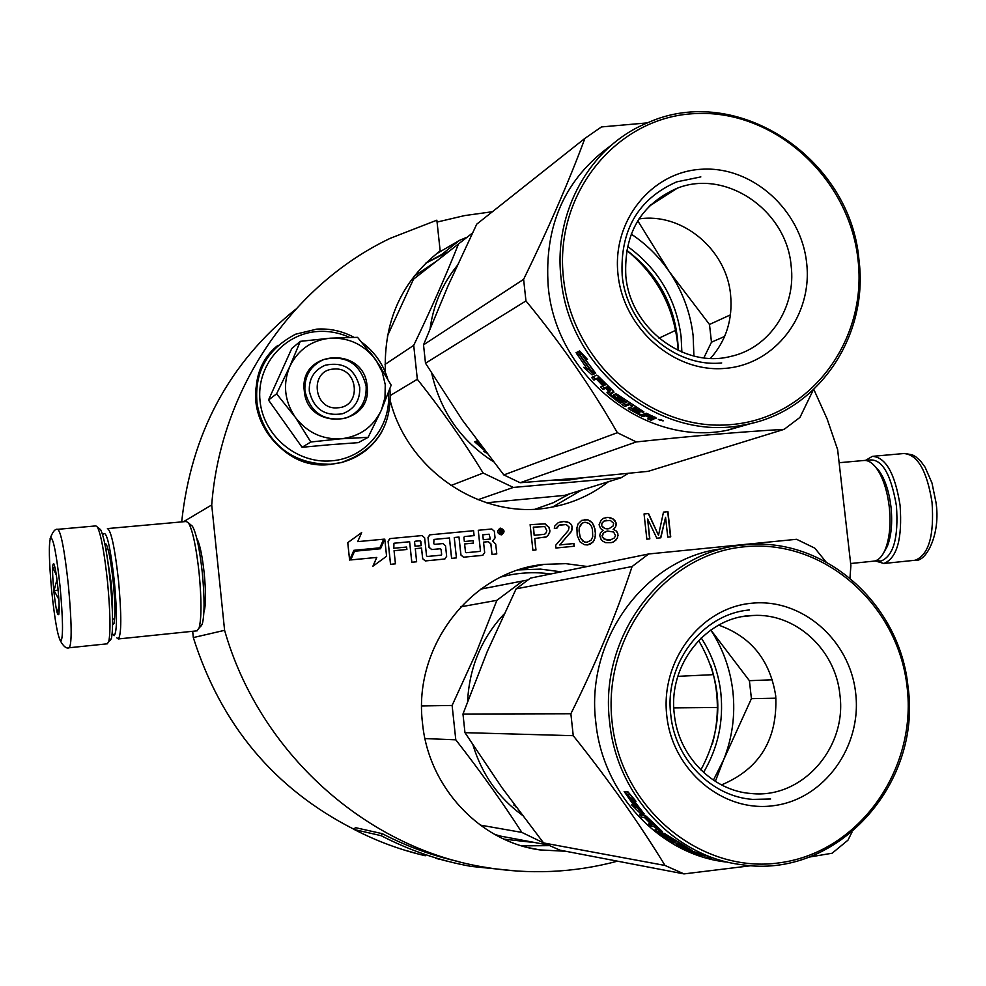 <?xml version="1.0" encoding="UTF-8"?>
<svg xmlns="http://www.w3.org/2000/svg" width="986" height="986" viewBox="0 0 986 986"><rect width="100%" height="100%" fill="white"/><g stroke="black" fill="none" stroke-linecap="round" stroke-linejoin="round"><path stroke-width="1.48" d="M595.174 378.772L595.211 379.524M196.769 538.356L196.793 538.393C199.739 543.668 202.216 555.291 204.213 573.273C205.963 591.982 205.926 604.788 204.114 611.69L203.88 612.294M192.677 631.287L193.318 637.585C221.123 725.215 274.786 789.17 354.344 829.46M295.689 309.271C229.196 362.651 191.185 433.532 181.683 521.902M193.318 637.585L224.598 630.325C259.33 752.429 365.609 847.504 483.473 867.014C529.088 874.828 573.766 872.881 617.482 861.172M183.445 521.742L211.719 504.943L224.598 630.325M849.957 578.018L850.881 565.644L837.632 449.653L827.143 418.976L813.82 389.433M436.687 253.538L440.163 250.912L436.86 220.186L390.185 238.341C292.201 285.016 220.507 389.162 211.719 504.943M492.433 211.719L464.554 215.601L437.069 222.072M587.286 566.506L565.878 563.659L544.26 564.349C471.838 570.808 412.814 645.966 422.501 723.095C428.454 787.025 479.664 841.748 539.921 849.92L565.717 851.263M499.927 528.286C496.599 531.183 497.018 533.377 501.196 534.868L501.775 534.757M415.291 548.684L421.527 548.08L422.661 558.729L425.299 560.935L444.575 559.05L446.658 556.387L445.524 545.776L442.899 543.569L434.555 544.371L433.741 543.693L433.988 539.428L449.406 537.974L451.588 558.372L456.432 557.891L454.25 537.506L458.983 537.074L460.906 555.007L463.531 557.213L482.672 555.34L484.681 552.69L483.547 542.127L488.243 541.696L490.843 543.89L491.977 554.44L496.784 553.959L495.724 544.149L492.84 541.24M458.983 537.074L460.967 554.995L463.58 557.201L482.918 555.291M421.527 548.08L422.723 558.717L425.36 560.923L444.896 558.988M394.055 550.718L406.885 549.473L406.626 547.033L393.796 548.265L393.956 543.237L409.609 541.758L411.791 562.254L416.622 561.774L415.291 548.672L421.589 548.068M389.729 538.689L388.09 541.252L390.53 564.325L395.435 563.832L394.055 550.706L406.885 549.473M441.099 555.155L441.654 554.342L441.001 555.167L427.357 556.486L426.544 555.808L424.633 537.789L421.996 535.571L390.111 538.59L388.139 541.24L390.579 564.3L395.435 563.832M429.674 534.905L428.01 537.481L429.058 547.366L431.695 549.572L440.261 548.746L441.075 549.424L441.605 554.354M492.47 541.314L495.058 537.912L494.331 531.195L491.731 529.001L478.259 530.271L480.441 550.595L479.825 551.408L466.279 552.715L465.478 552.037L464.616 543.952L473.44 543.101L473.181 540.685L464.357 541.524L463.901 537.345L464.505 536.532L474.093 535.632L473.563 530.715L430.032 534.819L428.06 537.456L429.12 547.341L431.745 549.547L440.323 548.734L441.124 549.412L441.654 554.342M474.093 535.632L464.394 536.569M479.886 551.396L480.441 550.595M478.259 530.271L480.392 550.607M353.888 550.324L379.844 547.859L383.665 539.194L357.696 541.634L361.677 532.576L347.787 542.645L349.611 560.048L353.888 550.311L379.881 547.834M361.677 532.576L347.738 542.657L349.611 560.048M376.738 557.435L372.893 566.247L386.586 556.252L384.774 539.083L380.547 548.758L354.553 551.248L350.683 559.949L376.788 557.423L372.942 566.235M384.774 539.083L380.497 548.771M549.966 531.035L549.042 527.276L545.048 523.812L530.123 524.675L532.896 550.262L535.977 549.966L534.745 538.529L546.466 536.852L548.339 535.028L549.966 531.035L548.832 527.337L544.839 523.874L530.123 524.712M568.441 530.369L555.648 545.307L555.944 548.019L574.296 546.232L574 543.52L559.74 544.913L571.165 531.75L572.163 526.734L571.412 524.614L569.144 522.642L563.881 521.495L558.335 522.568L554.6 526.204L554.329 528.422L556.88 528.188L559.136 525.23L566.272 524.552L569.107 527.017L568.441 530.369M576.909 527.917L577.229 535.546L579.978 541.844L584.39 544.703L587.483 544.95L592.82 542.238L594.94 538.22L595.47 533.796L594.94 528.94L592.204 522.642L587.804 519.782L581.728 520.361L578.018 523.985L576.909 527.917M602.187 529.876L603.259 530.32L600.462 532.773L599.747 535.571L601.238 539.786L602.927 541.265L605.626 542.633L611.234 542.633L613.699 541.856L617.359 538.233L617.889 533.82L616.595 531.22L613.341 529.359L615.621 526.955L616.213 523.098L613.218 519.018L607.943 517.342L603.469 518.316L601.127 520.164L599.069 524.725L600.499 528.41L602.187 529.876M660.805 537.814L665.562 517.317L667.768 537.136L670.739 536.84L667.953 511.685L663.479 512.116L658.512 535.324L648.554 513.521L644.055 513.94L646.841 539.169L649.836 538.874L647.642 519.018L656.824 538.196L660.805 537.814M390.518 401.869C408.857 471.974 482.783 520.115 549.67 507.531C571.486 503.772 591.07 495.182 608.399 481.747M440.163 250.912C401.672 280.813 383.418 321.288 385.39 372.363M466.168 237.577L459.649 240.301L436.699 253.673M500.531 528.163L500.346 528.188C496.636 530.912 496.932 533.13 501.258 534.843L501.418 534.831C505.152 532.12 504.869 529.901 500.531 528.163M491.977 554.44L496.784 553.959M483.547 542.127L488.304 541.671L490.905 543.865L492.039 554.428M454.25 537.506L459.045 537.05M451.588 558.372L456.432 557.891M433.988 539.428L449.456 537.962L451.637 558.359M416.622 561.774L411.791 562.254M409.609 541.758L411.84 562.23M394.006 543.224L409.658 541.745M464.616 543.952L473.44 543.101M354.504 551.26L350.733 559.937L376.788 557.423M549.633 532.711L549.757 531.084M548.339 535.028L549.424 532.76M546.466 536.852L548.13 535.09M543.915 537.653L546.256 536.914M534.745 538.529L535.768 549.978M561.626 524.441L559.136 525.23M557.719 526.462L558.926 525.279M556.696 528.2L557.521 526.512M561.835 521.68L558.322 522.568M563.881 521.495L561.626 521.742M566.987 521.754L563.672 521.557M569.144 522.642L566.777 521.804M571.412 524.614L568.934 522.691M572.163 526.734L571.202 524.675M572.274 527.818L571.954 526.783M572.003 530.024L572.065 527.867M571.165 531.75L571.794 530.086M559.74 544.913L570.956 531.811M574 543.52L559.53 544.962M574.074 546.256L573.778 543.569M587.804 519.782L584.501 519.585M590.515 521.163L587.582 519.844M592.204 522.642L590.294 521.224M593.461 524.712L591.994 522.703M594.139 526.277L593.239 524.762M594.94 528.94L593.917 526.339M595.47 533.796L594.718 528.989M595.261 536.544L595.261 533.845M594.94 538.22L595.051 536.594M594.164 540.476L594.718 538.27M592.82 542.238L593.942 540.525M590.466 544.112L592.598 542.3M587.459 544.95L590.244 544.161M607.943 517.342L605.761 517.588M610.519 517.65L607.721 517.404M613.218 519.018L610.297 517.699M614.907 520.497L612.996 519.08M616.213 523.098L614.685 520.559M616.386 524.712L615.979 523.147M615.621 526.955L616.164 524.762M614.29 528.718L615.387 527.017M613.341 529.359L614.056 528.779M614.401 529.802L613.119 529.408M616.595 531.22L614.179 529.852M617.889 533.82L616.373 531.281M618.074 535.435L617.667 533.87M617.359 538.233L617.852 535.484M616.028 539.995L617.137 538.282M613.699 541.856L615.806 540.045M611.147 542.645L613.465 541.906M665.562 517.317L660.571 537.838M647.642 519.018L649.601 538.898M648.554 513.521L644.068 513.977M658.512 535.324L648.32 513.583M667.953 511.685L663.479 512.153M670.505 536.865L667.719 511.746M550.78 573.963C534.067 571.621 517.49 572.632 501.048 576.97M503.994 839.148L535.521 842.66M501.664 529.063L502.527 533.709L501.591 533.808L501.406 532.107L500.087 531.873L499.729 533.981L499.224 529.297L501.664 529.063L502.207 530.764M490.375 539.034L483.288 539.712L482.758 534.806L489.13 534.202L490.375 539.034L489.13 534.202M421.33 545.628L415.032 546.232L414.576 542.029L415.192 541.215L420.073 540.747L421.33 545.628M534.178 535.324L533.303 527.165L544.827 526.586L546.836 530.776L545.603 533.648L544.124 534.338L534.178 535.324L533.5 527.103M579.238 527.732L582.307 523.073L585.006 522.235L589.234 523.467L591.612 526.524L592.475 529.716L592.734 536.791L591.07 540.229L586.978 542.3L584.378 542.004L580.36 538.011L579.078 531.035L579.238 527.732L580.914 524.293M606.119 539.897L602.236 537L603.333 533.069L607.413 531.01L613.637 532.046L615.56 535.681L614.29 537.986L610.211 540.045L603.987 539.009M608.966 528.718L604.874 528.57L601.497 525.612L602.212 522.827L604.048 521.015L610.322 520.386L613.686 523.332L612.984 526.117L608.966 528.718M436.095 261.512L413.96 276.314M535.41 509.096L553.232 502.749L569.822 493.752M502.466 533.722L501.763 531.331M500.247 533.931L500.087 531.873M499.224 529.309L501.615 529.075M482.758 534.819L489.081 534.215M415.229 541.215L420.073 540.747M421.269 545.64L420.825 541.45L420.011 540.772M544.124 534.338L534.387 535.262M581.124 524.244L582.307 523.073M582.529 523.011L585.006 522.235M587.188 542.238L584.378 542.004M584.599 541.943L582.738 541.067M582.96 541.018L580.36 538.011M580.569 537.962L579.497 534.819M579.706 534.769L579.078 531.035M579.3 530.973L579.448 527.683M604.208 538.96L602.236 537M602.458 536.939L602.052 535.373M602.273 535.324L603.333 533.069M603.555 533.019L605.231 531.799M605.453 531.75L607.413 531.01M610.433 539.983L608.202 540.242M608.424 540.18L606.341 539.835M609.188 528.669L606.957 528.915M607.179 528.853L604.874 528.57M605.096 528.508L602.68 527.14M602.902 527.079L601.497 525.612M601.719 525.563L601.374 524.54M601.596 524.478L602.212 522.827M602.434 522.765L604.048 521.015M604.27 520.953L606.23 520.226M499.89 530.037L499.939 531.023L501.27 530.875L501.036 529.926L499.89 530.037L499.988 530.998L501.27 530.875M333.761 369.084C309.025 369.935 313.289 410.657 337.828 407.785C362.466 406.774 358.189 366.361 333.761 369.084M385.255 384.688L382.211 371.87L376.011 360.173L391.183 385.144L381.557 409.671L384.996 397.457L385.255 384.688M329.99 444.711L358.337 442.64L368.123 437.316L340.478 438.832C322.089 439.51 307.077 432.398 295.48 417.509L276.61 393.821L289.835 366.435C298.216 349.537 311.773 340.108 330.507 338.161C349.315 337.532 364.487 344.866 376.011 360.173L357.561 337.348L330.507 338.161L300.286 341.341L291.757 348.539L268.5 400.045L302.073 447.274L329.99 444.711M359.717 387.338C360.223 400.316 354.516 409.116 342.598 413.726C324.788 416.585 313.696 409.067 309.308 391.159C308.778 378.784 314.053 370.144 325.146 365.239C343.498 361.48 355.022 368.838 359.717 387.338M388.324 393.081C391.59 426.691 365.042 458.626 331.382 460.832C297.131 464.024 263.41 435.972 260.045 401.019C256.175 366.114 283.524 333.527 317.812 331.481C328.794 330.791 339.344 332.75 349.463 337.36M370.132 352.224L381.249 367.988M367.063 386.056C373.004 426.519 307.176 431.905 304.28 390.813C298.622 349.968 364.413 345.396 367.063 386.056M300.286 341.341L289.835 366.435C282.748 383.714 284.387 400.402 294.752 416.499M381.557 409.671L381.064 410.768C372.979 427.074 359.853 436.391 341.686 438.733M381.064 410.768L368.123 437.316M340.478 438.832L310.812 441.999L295.48 417.509M302.073 447.274L310.812 441.999M268.5 400.045L276.61 393.821M366.139 386.216C366.743 402.066 359.754 412.764 345.174 418.31C323.618 421.675 310.196 412.53 304.908 390.85C304.255 375.9 310.615 365.424 323.987 359.434C346.332 354.75 360.395 363.674 366.139 386.216M866.509 460.622C880.547 456.407 890.518 471.505 896.434 505.904C898.653 537.69 893.489 556.092 880.954 561.083L876.184 560.516M865.388 460.462L872.388 456.345C885.81 457.233 895.042 473.588 900.095 505.436C902.424 538.738 897.026 558.088 883.887 563.487L875.1 560.898M107.227 643.821L108.768 641.59C110.728 631.706 110.309 611.739 107.511 581.678C104.393 552.776 101.04 534.585 97.466 527.103L95.888 525.908L57.927 529.309M110.186 640.543L111.406 638.423C113.291 629.006 112.909 610.051 110.247 581.543C107.301 554.144 104.097 536.865 100.671 529.741L99.241 528.558M60.072 586.571C56.596 554.859 53.466 538.504 50.68 537.518C48.597 543.052 48.967 561.17 51.777 591.846C55.056 622.265 58.137 638.694 61.009 641.11C63.277 636.882 62.968 618.703 60.072 586.571M57.927 587.939C56.572 575.035 55.204 566.975 53.836 563.782C52.159 562.981 52.135 571.905 53.786 590.577C55.783 608.572 57.459 616.496 58.803 614.377C59.48 610.149 59.185 601.349 57.927 587.939M54.957 567.418L52.887 567.813L56.35 575.097M56.966 579.521L54.07 590.54L58.852 599.414M59.135 605.934L57.287 611.986M54.07 590.54L58.149 590.146M52.887 567.813L55.006 567.616M112.194 633.394L114.203 635.662C117.161 631.558 117.223 613.452 114.351 581.358C110.099 544.827 106.291 529.211 102.926 534.511L102.754 535.176M116.792 637.819L118.332 638.953C121.524 634.454 121.598 615.067 118.542 580.779C114.844 547.809 111.135 530.406 107.412 528.582M112.589 624.853L114.019 623.423C115.424 616.509 115.165 602.68 113.23 581.937C111.073 561.983 108.731 549.387 106.18 544.136L104.762 543.483M196.83 630.867L199.061 628.107C201.6 618.296 201.625 599.944 199.123 573.026C196.239 547.168 192.726 530.505 188.572 523.024L186.305 521.483L107.721 528.558M200.454 626.813L202.229 624.249C204.632 615.067 204.657 597.947 202.327 572.891C199.653 548.808 196.35 533.253 192.443 526.253L190.668 524.762M839.123 462.717L863.403 460.536C867.853 459.932 872.228 462.533 876.566 468.325C882.938 477.458 887.166 490.215 889.224 506.631C890.999 523.825 889.68 538.085 885.28 549.424C882.322 556.387 878.625 560.282 874.2 561.096L873.14 561.207M875.174 466.563L879.13 470.914C885.083 479.43 889.027 491.324 890.95 506.619C892.601 522.629 891.369 535.928 887.252 546.503L883.542 553.023M594.361 377.872L594.459 379.869M658.981 338.173L675.681 330.322M626.665 250.222C659.794 275.464 677 308.889 678.282 350.498M553.331 480.268L569.575 479.935L584.501 477.631M678.208 350.474C675.336 309.74 658.155 276.351 626.652 250.296M484.767 450.701L475.153 442.295L481.673 446.621M485.864 452.118L483.719 451.366L486.554 453.03M477.335 440.828L474.673 441.827L478.37 443.478L478.876 442.899M478.37 443.478L481.279 446.091M476.46 441.038L478 441.728M493.062 461.423C460.881 440.705 440.459 411.396 431.769 373.497M430.13 328.264C433.52 304.6 442.492 283.783 457.073 265.789M390.518 395.374L417.337 379.277L413.713 345.346L385.045 364.413M477.976 499.729L513.336 487.441L483.165 473.046L450.91 485.543M417.337 379.277C441.518 409.646 463.469 440.902 483.165 473.046M413.713 345.346C430.845 309.752 445.771 275.957 458.502 243.949L413.491 279.235L387.362 336.103M413.491 279.235L426.174 269.289M458.502 243.949L472.454 233.041M513.336 487.441L621.044 477.803L628.218 473.428M619.22 402.596L619.997 400.92M486.492 502.774L564.522 495.403L621.044 477.803M503.821 474.932L462.52 420.332L425.496 363.218L423.524 344.841L523.615 279.346L525.957 300.927C560.751 343.14 591.218 387.067 617.347 432.694L636.278 441.938C691.322 436.058 740.609 431.868 784.141 429.341L648.122 471.345L581.962 477.865L520.127 482.733L503.821 474.932L617.347 432.694M637.757 220.79L669.235 271.581C682.448 291.092 690.422 312.476 693.133 335.745L693.91 356.045M631.188 234.076C646.212 244.06 658.894 256.57 669.235 271.581L709.489 324.468L711.473 342.204L724.648 336.448M703.856 357.856L711.473 342.204M677.185 188.24C726.004 168.705 786.446 210.351 791.105 265.517C796.478 307.127 769.647 348.058 730.737 356.414C684.001 368.739 630.3 328.19 625.839 276.179C623.719 233.571 640.826 204.262 677.185 188.24L649.096 206.296M638.903 218.954C681.942 212.175 726.485 249.359 730.577 294.678C732.881 319.365 726.201 340.589 710.524 358.362M806.61 262.646C800.977 210.067 752.663 166.326 702.291 169.21C651.832 171.305 611.714 220.728 618.049 274.774C623.633 328.856 674.239 372.819 724.648 368.419C775.156 364.82 812.982 315.175 806.61 262.646M857.968 259.343C867.927 340.725 809.839 418.31 730.946 424.596C652.227 432.127 572.176 363.403 563.499 278.274C553.627 193.219 617.298 116.175 696.042 113.563C774.676 109.705 849.131 177.899 857.968 259.343M423.524 344.841L448.075 285.792L476.731 224.167L584.92 138.373C568.737 181.905 548.302 228.888 523.615 279.346M650.39 205.026L651.167 204.533M709.489 324.468L730.453 314.854M647.457 122.88L601.472 126.935L584.92 138.373M681.868 352.088L681.104 336.608C676.063 298.795 658.18 268.697 627.453 246.34M520.127 482.733L636.278 441.938M813.24 389.975L799.979 417.386L784.141 429.341M753.661 422.76L727.582 430.204C646.459 447.385 555.931 376.479 548.241 286.716C543.952 225.695 564.953 178.577 611.221 145.349M425.496 363.218L525.957 300.927M858.929 259.577C850.425 157.957 736.517 82.121 647.309 122.942C590.109 146.236 553.072 211.904 561.108 278.73C568.959 370.157 661.064 442.443 743.493 424.991C817.357 412.912 869.122 336.83 858.929 259.577M595.039 372.93L593.449 373.657L587.952 368.887M587.459 369.294L576.49 353.419L580.064 355.576L591.329 371.192L595.692 373.226L592.105 374.89L583.626 367.347L587.459 369.294L588.864 368.135L579.941 355.502M592.105 374.89L593.449 373.657M614.549 395.509L613.625 394.757L615.905 393.796L617.495 394.536L643.92 411.938L642.81 412.37L635.489 408.463L634.565 408.82L640.185 412L639.076 412.419L633.468 409.252L632.199 409.757L641.171 414.835L646.483 413.245L656.516 418.2L652.066 418.237L652.695 416.486L654.741 417.09M652.066 418.237L653.496 419.124M653.422 419.358L651.007 420.246L651.61 418.508L649.971 417.805M651.007 420.246L647.728 418.865L649.91 417.941L645.719 415.784L646.422 414.071L642.934 414.601M649.897 417.916L650.255 416.955L649.922 417.953M647.21 414.44L646.422 414.071M645.719 415.784L643.611 416.597L641.812 416.129L629.031 409.116L628.242 408.167L632.507 406.466L629.561 404.58L630.042 403.742M643.611 416.597L644.302 414.884M632.544 409.079L629.906 407.501M629.499 403.385L625.777 404.889L624.002 403.705M629.561 404.58L624.853 406.478L625.777 404.889M624.853 406.478L621.969 404.543L627.17 401.795M626.652 402.633L618.518 396.668L619.109 395.83M617.963 396.384L618.986 395.99M623.374 401.869L617.446 397.111L618.518 396.668M622.721 401.08L621.587 401.548L619.245 400.378M623.3 401.992L620.613 403.101L621.587 401.548M620.613 403.101L618.986 402.436L619.972 400.895M610.63 393.624L608.436 391.701M618.986 402.436L607.647 393.476L608.781 392.034M607.142 387.288L605.589 388.336L609.015 391.454L609.668 390.629M605.589 388.336L603.136 389.408L604.319 388.028L602.409 386.204M603.136 389.408L600.61 386.993L605.885 384.17M605.17 384.984L598.847 378.464L599.636 377.7M602.766 384.121L602.039 384.922L603.087 384.454L597.405 378.525L598.712 377.244L599.365 377.958M619.874 398.985L619.602 400.23L617.902 400.415L610.248 394.326L613.982 392.181L613.329 391.035L598.132 376.023L596.703 375.111L591.575 377.465L593.942 380.103L596.357 379.006L602.039 384.922M610.876 393.513L611.69 393.167M617.852 396.409L615.35 394.412L614.266 395.891L613.588 394.782M619.319 399.823L614.266 395.891M642.81 412.37L643.18 411.544M636.155 408.672L636.586 407.847L635.415 407.181L634.565 408.82M639.076 412.419L639.458 411.606M634.984 408.007L633.012 408.179M633.468 409.252L634.318 407.612M632.199 409.757L633.037 408.118M610.728 390.148L608.128 387.794L606.649 387.868L610.075 390.986L611.394 389.334M608.128 387.794L608.818 386.98M606.649 387.868L607.832 386.487L608.621 387.215M611.517 389.433L610.741 390.173M652.017 416.819L647.95 414.946L646.828 415.365L651.426 417.472L652.313 416.018M647.95 414.946L648.27 414.132M646.828 415.365L647.494 413.75M652.387 417.053L652.707 416.203M613.662 391.356L611.357 392.884M597.923 378.02L595.236 378.834L593.301 376.677M606.772 386.943L604.319 388.028M632.371 405.258L631.274 405.69M663.085 420.936L658.377 419.407L663.159 420.689M607.647 393.476L606.994 392.317L609.015 391.454M598.847 378.464L597.405 378.525M583.663 357.252L595.187 372.622L591.28 370.798L580.039 355.145L576.07 352.717L579.608 350.93L587.471 359.397L583.663 357.252L584.698 356.538M591.28 370.798L592.66 369.614L581.555 354.147L577.771 351.854M580.039 355.145L581.555 354.147M661.446 420.085L660.435 419.863L661.446 420.085M660.657 420.443L659.301 419.937L660.373 419.543L662.296 420.319L660.756 420.135M652.066 204.398L650.859 204.57M721.715 362.971C674.757 367.716 626.751 325.984 622.191 275.513C619.935 230.231 638.078 199.024 676.63 181.892L700.836 176.901M677.813 676.347L713.445 674.646M673.832 707.899L717.377 707.48M698.655 640.481C723.441 683.162 724.18 726.312 700.873 769.93M645.805 817.85L645.09 818.133M712.348 744.073C719.447 717.857 718.991 691.79 710.992 665.883M516.27 807.324L515.468 806.24M514.643 805.131L513.743 805.007L515.271 805.969M521.988 814.966C498.226 797.501 481.92 774.256 473.046 745.206M467.598 701.256C469.41 667.337 481.525 638.299 503.969 614.155M480.823 589.11L527.609 580.027M424.978 738.576L455.791 739.82L452.118 705.446L421.675 705.964M547.489 844.903L499.729 835.955L494.319 834.193M543.52 842.857L521.865 832.418L480.231 825.097M455.791 739.82C480.207 771.089 502.231 801.963 521.865 832.418M460.758 606.834L496.87 600.326L476.287 652.485L452.118 705.446M496.87 600.326L523.393 580.471M684.013 873.904L559.925 850.154L543.582 842.944L501.973 787.691L464.961 732.66L462.976 714.037L570.869 713.753L573.248 735.692C608.485 779.741 639.076 823.002 665.032 865.462L684.013 873.904L751.615 865.634M710.795 630.029C722.923 648.628 730.293 669.1 732.881 691.445C735.408 715.035 732.327 737.811 723.638 759.775L751.418 698.643L775.945 698.174M710.832 630.005L749.397 680.685L751.418 698.643M752.959 615.486C795.529 612.811 835.536 649.564 839.875 694.563C847.331 747.585 802.21 799.03 751.48 793.533C712.718 791.043 678.331 756.015 674.325 714.345C667.732 664.515 706.703 616.287 752.959 615.486L742.606 616.644M718.658 625.124C751.085 636.66 770.103 660.263 775.723 695.931C777.732 739.278 759.651 768.932 721.481 784.905M855.675 693.133C849.944 639.717 801.47 597.627 751.012 603.296C700.467 608.165 660.349 660.842 666.782 715.725C672.452 770.707 723.231 812.895 773.727 805.661C824.333 799.252 862.134 746.464 855.675 693.133M907.095 686.983C917.202 769.585 859.151 852.027 780.136 862.725C701.28 874.705 620.946 808.803 612.121 722.27C602.101 635.871 665.784 553.676 744.664 546.762C823.433 538.578 898.123 604.233 907.095 686.983M825.911 561.798L814.818 548.154L796.589 539.293L648.652 553.972L530.456 578.116L516.134 588.839L632.1 566.531C616.25 614.586 595.84 663.664 570.869 713.753M462.976 714.037L487.33 651.364L516.134 588.839M749.397 680.685L772.358 679.785M648.652 553.972L632.1 566.531M715.343 781.417L723.638 759.775L713.408 780.16M647.555 820.66L648.246 820.377M703.536 772.445C717.968 747.955 723.736 721.432 720.84 692.862C718.523 672.896 711.991 654.581 701.231 637.917M809.099 857.105L832.135 853.223L847.972 840.171L851.978 832.159M725.56 861.961C659.72 854.32 602.656 793.656 595.815 722.356C585.105 638.62 646.545 556.917 723.145 548.61M543.582 842.944L665.032 865.462M464.961 732.66L573.248 735.692M908.02 686.798C899.996 603.358 823.717 535.965 744.418 544.938C664.391 550.361 598.379 635.009 609.681 722.479C616.669 795.123 674.732 856.908 741.657 864.673C836.19 879.709 922.157 784.585 908.02 686.798M637.535 808.138L636.426 807.053M641.553 812.033L640.259 813.302L644.105 813.783L639.594 810.665L628.279 795.32L624.582 792.165L635.6 807.793L636.574 806.918M640.259 813.302L631.619 804.859L635.6 807.793M653.977 824.074L653.545 824.592L646.631 817.838L645.682 817.727L651.389 823.47L650.255 823.322L644.561 817.579L641.96 817.234L639.594 814.67L645.09 815.36L646.557 816.519L661.803 831.038L662.444 831.888L658.402 831.592L666.08 837.397L667.596 837.619L661.877 833.059L664.367 833.429L692.505 850.758L683.951 846.838L688.598 849.624L680.734 846.518L689.411 850.881L695.056 851.953L705.089 856.193L700.565 854.739M700.479 854.998L701.81 855.565M701.785 855.638L699.21 855.219L699.456 854.455M699.21 855.219L695.906 853.962L698.248 854.32L694.082 852.52L694.341 851.842M694.082 852.52L689.99 851.485L677.172 845.002L676.408 844.361L680.969 845.088L678.245 842.907M691.815 852.15L692.086 851.473M681.067 844.99L678.023 843.301M675.398 841.095L670.086 840.713L672.982 842.537L673.684 841.268M678.035 843.301L672.982 842.537M675.102 841.477L667.251 835.352M665.957 835.401L666.413 834.711M671.7 839.924L665.797 835.647L666.943 835.82M671.639 840.035L668.755 839.591L669.519 838.322M668.755 839.591L667.091 838.716L667.608 837.878M659.166 830.52L657.563 829.226M667.091 838.716L655.727 830.163L656.232 829.472M654.963 826.773L659.363 829.916L654.963 826.773L655.776 825.763L655.012 825.134L653.817 826.625L657.637 829.127M653.817 826.625L651.191 826.256L651.931 824.37M650.489 823.051L649.651 822.731M651.191 826.256L648.652 823.926L653.545 824.592M645.682 817.727L646.693 816.667M658.586 831.334L659.511 830.052L661.692 831.777M662.53 833.873L662.986 833.219M682.965 846.691L683.335 845.951M681.794 846.506L682.337 845.384M680.426 846.284L681.203 844.706M700.541 854.603L695.266 852.717L700.627 854.357M660.447 829.892L659.289 829.731M646.496 816.864L642.478 815.04M655.012 825.134L652.375 824.777M711.658 858.449L706.925 856.97L711.67 858.387M655.727 830.163L655.098 829.312L657.268 829.62M632.026 798.118L643.599 813.203L639.569 810.393L628.267 794.999L624.15 791.475L627.959 791.844L635.982 801.273L632.026 798.118L632.716 797.588M639.569 810.393L640.506 809.518M632.408 797.822L630.411 794.864M628.267 794.999L629.684 793.976M629.253 793.459L627.281 791.783M710.043 857.882L709.008 857.586L710.068 857.82M709.193 857.758L710.906 858.14L709.217 857.684M770.633 798.993L752.712 799.399C711.535 796.602 675.065 759.306 670.788 714.998C664.145 663.898 702.192 613.884 749.434 609.977M437.833 856.181L441.013 856.76M458.527 861.567C432.115 855.638 406.676 846.333 382.223 833.663L355.28 827.611L354.307 829.534C376.603 841.07 399.786 849.698 423.857 855.404L424.769 855.638M382.223 833.663L381.2 835.697L354.307 829.534M517.675 871.119L471.135 866.398C439.916 860.79 409.942 850.561 381.2 835.697M439.189 859.188L435.627 858.276M446.72 861.049L441.962 859.878M408.204 851.128L417.928 853.876L408.204 851.128M420.554 854.566L418.951 854.172L420.554 854.566M425.262 855.762L423.844 855.404M415.439 853.223L416.523 853.469M416.523 853.482L415.451 853.173M561.194 571.831L540.488 569.107L518.624 569.896L544.26 564.349M521.877 845.889L549.066 845.643M448.679 251.64L425.656 263.213M552.69 506.989L581.678 490.054M358.214 455.643L341.427 462.57L330.618 464.394C268.685 472.898 229.171 383.8 278.027 345.26M381.952 431.609C372.757 447.299 359.335 457.578 341.698 462.434L330.877 464.258C295.036 464.381 270.879 447.225 258.406 412.826C251.763 376.972 264.137 350.769 295.517 334.229L316.703 329.164M873.51 456.247L903.743 453.535C917.51 454.386 926.951 470.655 932.041 502.355C934.334 535.534 928.738 554.822 915.242 560.233L914.084 560.356M106.895 555.278L111.098 582.406C112.342 595.113 112.786 605.268 112.429 612.873M69.069 647.765L69.316 647.74C72.027 643.008 71.731 622.24 68.404 585.438C64.534 550.04 60.959 531.331 57.669 529.322C55.142 528.644 52.615 531.774 50.113 538.701M654.815 418.828L655.333 417.337M648.948 417.288L649.244 416.486M641.812 416.129L642.354 414.835M629.031 409.116L629.894 407.514M539.921 849.92L528.459 847.664M459.649 240.301L441.481 254.634L425.607 263.25M531.01 567.258L525.908 567.763M389.889 388.817C392.391 425.767 376.332 450.306 341.698 462.434L330.569 464.418C288.578 469.324 249.002 427.185 256.459 385.193M316.851 329.114C329.953 328.326 342.339 331.062 354.011 337.323M362.207 342.561C374.52 351.891 382.975 363.883 387.597 378.55M316.802 329.114L295.517 334.229M883.887 563.487L915.242 560.233C925.99 562.365 941.051 533.981 935.936 502.12L931.98 482.992L925.09 467.191L920.714 461.201L915.747 456.74L912.432 454.866L904.741 453.437M107.967 548.955L105.859 549.153M114.684 618.875L112.577 619.085M100.671 529.741L97.466 527.103M111.406 638.423L108.768 641.59M107.536 643.784L69.316 647.74C66.259 649.059 62.956 646.126 59.394 638.94M202.229 624.249L199.061 628.107M192.443 526.253L188.572 523.024M118.332 638.953L197.212 630.818M874.2 561.096L850.635 563.524M887.252 546.503L885.28 549.424M879.13 470.914L876.566 468.325M582.319 477.828L580.397 478.456M727.582 430.204L743.493 424.991M751.48 793.533L750.605 793.459"/></g></svg>
